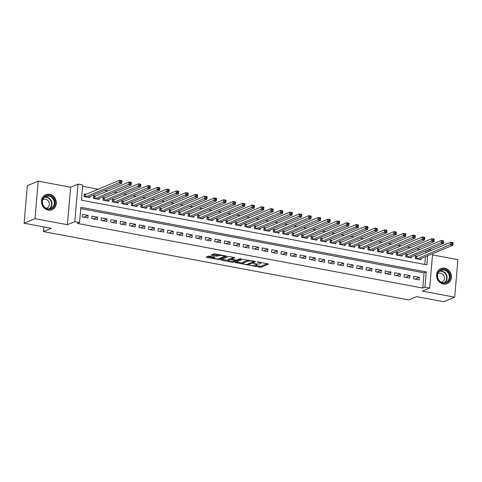 <?xml version="1.0" encoding="UTF-8"?>
<svg xmlns="http://www.w3.org/2000/svg" width="482" height="482" viewBox="0 0 482 482"><rect width="100%" height="100%" fill="white"/><g stroke="black" fill="none" stroke-linecap="round" stroke-linejoin="round"><path stroke-width="0.72" d="M249.248 265.245L260.822 267.329L268.619 264.028L258.153 261.913L257.135 261.979L258.828 262.401A3.284 0.747 -175.1 0 1 260.732 263.256A3.284 0.747 -175.1 0 1 260.437 263.534L259.792 263.799A3.284 0.747 -175.1 0 1 255.454 263.817L253.225 263.582L254.851 264.064A3.284 0.747 -175.1 0 1 256.755 264.919A3.284 0.747 -175.1 0 1 256.46 265.196L255.815 265.462A3.284 0.747 -175.1 0 1 251.477 265.48L249.248 265.245M48.224 210.116A8.152 7.272 67.3 0 0 52.05 209.724A8.152 7.272 67.3 0 0 56.201 201.464A8.152 7.272 67.3 0 0 49.58 194.294A8.152 7.272 67.3 0 0 45.754 194.68A8.152 7.272 67.3 0 0 41.603 202.94A8.152 7.272 67.3 0 0 48.224 210.116M443.313 284.031A8.152 7.272 67.3 0 0 447.133 283.645A8.152 7.272 67.3 0 0 451.291 275.385A8.152 7.272 67.3 0 0 444.669 268.215A8.152 7.272 67.3 0 0 440.843 268.601A8.152 7.272 67.3 0 0 436.686 276.861A8.152 7.272 67.3 0 0 443.313 284.031M209.676 256.195L208.32 256.201L206.163 257.105L206.664 257.454L218.979 259.503L226.769 256.195L215.213 253.881L213.857 253.887L211.158 255.062L216.442 256.207L219.093 255.659A2.747 0.627 -175.1 0 1 222.19 255.562A2.747 0.627 -175.1 0 1 224.311 256.358A2.747 0.627 -175.1 0 1 224.064 256.593L218.991 258.707A2.747 0.627 -175.1 0 1 215.9 258.81A2.747 0.627 -175.1 0 1 213.773 258.009A2.747 0.627 -175.1 0 1 214.026 257.78L214.96 257.34L214.37 257.075L209.676 256.195M24.1 223.22L27.317 185.697L38.211 181.142L34.993 218.665L24.1 223.22L51.309 228.305L43.464 231.589L408.742 299.931L416.587 296.647L443.789 301.738L454.683 297.183L422.274 291.122L429.679 288.025L424.949 287.139L422.768 288.049L77.361 223.425L79.542 222.515L74.812 221.63L78.03 184.106L82.759 184.992L81.452 200.205L426.859 264.829L427.636 255.791M34.993 218.665L67.402 224.726L74.812 221.63M235.047 262.509L247.869 264.907L255.659 261.599L242.747 259.292L235.047 262.509M232.065 262.208L220.509 259.894L228.299 256.587L229.661 256.581L234.945 257.725L231.728 259.117L232.228 259.473L236.698 260.051L239.946 258.689L241.313 258.87L233.421 262.208L232.065 262.208L232.119 261.599M454.683 297.183L457.9 259.665L432.517 254.912M85.862 194.36L84.205 194.053L83.989 196.59L89.67 197.65L89.76 196.614M95.328 196.132L93.671 195.825L93.454 198.361L99.129 199.421L99.22 198.379M104.793 197.903L103.136 197.596L102.919 200.132L108.595 201.193L108.685 200.15M114.252 199.675L112.595 199.367L112.378 201.898L118.06 202.964L118.15 201.922M123.717 201.446L122.06 201.133L121.844 203.669L127.519 204.736L127.61 203.693M133.183 203.217L131.526 202.904L131.309 205.44L136.984 206.501L137.075 205.465M142.642 204.989L140.985 204.675L140.768 207.212L146.45 208.272L146.534 207.236M152.107 206.754L150.45 206.447L150.233 208.983L155.909 210.044L155.999 209.007M161.572 208.525L159.916 208.218L159.699 210.755L165.374 211.815L165.465 210.773M171.032 210.297L169.375 209.989L169.158 212.526L174.839 213.586L174.924 212.544M180.497 212.068L178.84 211.761L178.623 214.291L184.299 215.358L184.389 214.315M189.956 213.839L188.305 213.526L188.088 216.063L193.764 217.129L193.854 216.087M199.421 215.611L197.765 215.297L197.548 217.834L203.229 218.894L203.314 217.858M208.887 217.382L207.23 217.069L207.013 219.605L212.689 220.666L212.779 219.629M218.346 219.147L216.695 218.84L216.472 221.377L222.154 222.437L222.244 221.401M227.811 220.919L226.154 220.611L225.938 223.148L231.619 224.208L231.703 223.166M237.277 222.69L235.62 222.383L235.403 224.919L241.078 225.98L241.169 224.937M246.736 224.461L245.079 224.154L244.862 226.685L250.544 227.751L250.634 226.709M256.201 226.233L254.544 225.919L254.327 228.456L260.003 229.522L260.093 228.48M265.666 228.004L264.009 227.691L263.793 230.227L269.468 231.288L269.558 230.251M275.126 229.775L273.469 229.462L273.252 231.999L278.933 233.059L279.024 232.023M284.591 231.541L282.934 231.233L282.717 233.77L288.393 234.83L288.483 233.794M294.056 233.312L292.399 233.005L292.182 235.541L297.858 236.602L297.948 235.559M303.515 235.083L301.859 234.776L301.642 237.313L307.323 238.373L307.408 237.331M312.981 236.855L311.324 236.548L311.107 239.078L316.782 240.144L316.873 239.102M322.446 238.626L320.789 238.319L320.572 240.849L326.248 241.916L326.338 240.873M331.905 240.398L330.248 240.084L330.031 242.621L335.713 243.681L335.797 242.645M341.37 242.169L339.714 241.856L339.497 244.392L345.172 245.452L345.263 244.416M350.83 243.94L349.179 243.627L348.962 246.163L354.638 247.224L354.728 246.188M360.295 245.706L358.638 245.398L358.421 247.935L364.103 248.995L364.187 247.953M369.76 247.477L368.103 247.17L367.887 249.706L373.562 250.767L373.652 249.724M379.22 249.248L377.569 248.941L377.346 251.471L383.027 252.538L383.118 251.496M388.685 251.02L387.028 250.712L386.811 253.243L392.493 254.309L392.577 253.267M398.15 252.791L396.493 252.478L396.276 255.014L401.952 256.075L402.042 255.038M407.609 254.562L405.958 254.249L405.736 256.786L411.417 257.846L411.508 256.81M413.466 278.837L419.141 279.897L419.358 277.367L413.683 276.3L413.466 278.837M404 277.066L409.676 278.132L409.893 275.596L404.217 274.529L404 277.066M394.535 275.294L400.217 276.361L400.434 273.824L394.752 272.764L394.535 275.294M385.076 273.529L390.751 274.589L390.968 272.053L385.293 270.992L385.076 273.529M375.611 271.758L381.286 272.818L381.503 270.282L375.827 269.221L375.611 271.758M366.145 269.986L371.827 271.047L372.044 268.51L366.362 267.45L366.145 269.986M356.686 268.215L362.362 269.275L362.578 266.739L356.903 265.678L356.686 268.215M347.221 266.444L352.896 267.504L353.113 264.973L347.438 263.907L347.221 266.444M337.755 264.672L343.437 265.739L343.654 263.202L337.972 262.136L337.755 264.672M328.296 262.901L333.972 263.967L334.189 261.431L328.513 260.37L328.296 262.901M318.831 261.136L324.507 262.196L324.723 259.659L319.048 258.599L318.831 261.136M309.366 259.364L315.047 260.425L315.264 257.888L309.583 256.828L309.366 259.364M299.906 257.593L305.582 258.653L305.799 256.117L300.123 255.056L299.906 257.593M290.441 255.822L296.117 256.882L296.34 254.345L290.658 253.285L290.441 255.822M280.976 254.05L286.657 255.111L286.874 252.58L281.193 251.514L280.976 254.05M271.517 252.279L277.192 253.345L277.409 250.809L271.734 249.742L271.517 252.279M262.051 250.507L267.733 251.574L267.95 249.037L262.268 247.977L262.051 250.507M252.586 248.736L258.268 249.803L258.485 247.266L252.809 246.206L252.586 248.736M243.127 246.971L248.802 248.031L249.019 245.495L243.344 244.434L243.127 246.971M233.662 245.199L239.343 246.26L239.56 243.723L233.878 242.663L233.662 245.199M224.202 243.428L229.878 244.488L230.095 241.952L224.419 240.892L224.202 243.428M214.737 241.657L220.413 242.717L220.629 240.187L214.954 239.12L214.737 241.657M205.272 239.885L210.953 240.952L211.17 238.415L205.489 237.349L205.272 239.885M195.812 238.114L201.488 239.18L201.705 236.644L196.029 235.584L195.812 238.114M186.347 236.343L192.023 237.409L192.24 234.873L186.564 233.812L186.347 236.343M176.882 234.577L182.564 235.638L182.78 233.101L177.099 232.041L176.882 234.577M167.423 232.806L173.098 233.866L173.315 231.33L167.64 230.269L167.423 232.806M157.957 231.035L163.633 232.095L163.85 229.559L158.174 228.498L157.957 231.035M148.492 229.263L154.174 230.324L154.391 227.793L148.709 226.727L148.492 229.263M139.033 227.492L144.708 228.552L144.925 226.022L139.25 224.955L139.033 227.492M129.568 225.721L135.243 226.787L135.46 224.251L129.785 223.19L129.568 225.721M120.102 223.949L125.784 225.016L126.001 222.479L120.319 221.419L120.102 223.949M110.643 222.184L116.319 223.244L116.536 220.708L110.86 219.647L110.643 222.184M101.178 220.413L106.853 221.473L107.076 218.936L101.395 217.876L101.178 220.413M91.713 218.641L97.394 219.702L97.611 217.165L91.935 216.105L91.713 218.641M422.768 288.049L424.076 272.836L80.735 208.604M88.146 215.4L82.47 214.333L82.253 216.87L87.929 217.93L88.146 215.4L83.892 217.177M419.955 249.399L416.894 248.826M410.489 247.628L407.429 247.055M401.024 245.856L397.969 245.284M391.565 244.085L388.504 243.512M382.099 242.319L379.039 241.747M372.634 240.548L369.58 239.976M363.175 238.777L360.114 238.204M353.71 237.005L350.649 236.433M344.244 235.234L341.19 234.662M334.785 233.463L331.724 232.89M325.32 231.691L322.259 231.119M315.861 229.926L312.8 229.354M306.395 228.155L303.335 227.582M296.93 226.383L293.869 225.811M287.471 224.612L284.41 224.04M278.006 222.841L274.945 222.268M268.54 221.069L265.486 220.497M259.081 219.298L256.02 218.726M249.616 217.533L246.555 216.96M240.15 215.761L237.096 215.189M230.691 213.99L227.631 213.418M221.226 212.219L218.165 211.646M211.761 210.447L208.706 209.875M202.301 208.676L199.241 208.103M192.836 206.905L189.775 206.332M183.371 205.139L180.316 204.567M173.912 203.368L170.851 202.795M164.446 201.597L161.386 201.024M154.987 199.825L151.926 199.253M145.522 198.054L142.461 197.481M136.057 196.282L132.996 195.71M126.597 194.511L123.537 193.939M117.132 192.746L114.071 192.173M107.667 190.974L104.612 190.402M98.208 189.203L82.645 186.293M424.793 264.443L425.455 256.701M425.799 252.682L425.968 250.761M417.075 256.334L415.418 256.02L415.201 258.557L420.876 259.617L420.967 258.581M43.862 226.914L43.464 231.589M67.402 224.726L70.619 187.203L38.211 181.142M70.619 187.203L78.03 184.106M428.534 249.688L431.595 250.26M424.949 287.139L426.251 271.926L80.843 207.302L79.542 222.515M432.619 253.707L429.679 288.025M427.98 251.773L428.143 249.851M424.076 272.836L426.251 271.926M419.358 277.367L415.104 279.144M409.893 275.596L405.639 277.373M400.434 273.824L396.174 275.602M390.968 272.053L386.715 273.83M381.503 270.282L377.249 272.065M372.044 268.51L367.784 270.294M362.578 266.739L358.325 268.522M353.113 264.973L348.86 266.751M343.654 263.202L339.394 264.98M334.189 261.431L329.935 263.208M324.723 259.659L320.47 261.437M315.264 257.888L311.011 259.671M305.799 256.117L301.545 257.9M296.34 254.345L292.08 256.129M286.874 252.58L282.621 254.357M277.409 250.809L273.155 252.586M267.95 249.037L263.69 250.815M258.485 247.266L254.231 249.043M249.019 245.495L244.766 247.278M239.56 243.723L235.3 245.507M230.095 241.952L225.841 243.735M220.629 240.187L216.376 241.964M211.17 238.415L206.911 240.193M201.705 236.644L197.451 238.421M192.24 234.873L187.986 236.65M182.78 233.101L178.521 234.885M173.315 231.33L169.062 233.113M163.85 229.559L159.596 231.342M154.391 227.793L150.131 229.571M144.925 226.022L140.672 227.799M135.46 224.251L131.206 226.028M126.001 222.479L121.747 224.257M116.536 220.708L112.282 222.491M107.076 218.936L102.817 220.72M97.611 217.165L93.357 218.948M255.496 265.564L260.913 266.317L267.335 263.63M253.875 261.419L254.376 261.208M236.325 261.979L242.85 263.196M246.085 264.473L247.037 264.467L253.791 261.642L252.098 261.142A3.284 0.747 -175.1 0 0 247.754 261.16L243.139 263.094A3.284 0.747 -175.1 0 0 242.838 263.365A3.284 0.747 -175.1 0 0 244.742 264.22L246.085 264.473M248.164 260.045A3.284 0.747 -175.1 0 0 247.844 260.147L247.754 261.16M242.838 263.365L242.922 262.353A3.284 0.747 -175.1 0 1 243.223 262.075L247.844 260.147M228.257 260.467L221.877 259.274M233.662 257.334L231.8 258.292M236.066 260.123L235.349 260.419M228.492 260.473A2.747 0.627 -175.1 0 0 228.239 260.702A2.747 0.627 -175.1 0 0 230.36 261.503A2.747 0.627 -175.1 0 0 233.457 261.401L235.246 260.654L234.746 260.304L230.275 259.726L228.492 260.473L228.576 259.461A2.747 0.627 -175.1 0 0 228.323 259.69L228.239 260.702M231.679 258.701L230.36 258.714L230.275 259.726M228.576 259.461L230.36 258.714M213.863 256.978A2.747 0.627 -175.1 0 0 213.863 256.996L213.773 258.009M219.22 254.629A2.747 0.627 -175.1 0 0 219.177 254.647L219.093 255.659M212.526 254.442L216.526 255.195L219.177 254.647M224.317 256.291L225.492 255.803M207.435 256.575L213.797 257.762M419.226 259.31L452.947 245.205L450.58 244.766L450.797 242.229L416.725 256.478L415.363 256.683M452.008 242.886L450.797 242.229L453.164 242.669L452.947 245.205L452.953 243.061L452.008 242.886L451.923 243.898L452.869 244.073M451.923 243.898L416.858 258.864M452.953 243.061L453.164 242.669M444.229 269.426A7.055 6.296 -112.7 0 1 450.031 277.463A7.055 6.296 -112.7 0 1 443.054 283.115A7.055 6.296 -112.7 0 1 437.252 275.071A7.055 6.296 -112.7 0 1 444.229 269.426M442.88 282.699A6.531 5.826 67.3 0 0 445.946 282.386A6.531 5.826 67.3 0 0 449.272 275.77A6.531 5.826 67.3 0 0 443.964 270.022A6.531 5.826 67.3 0 0 440.903 270.33A6.531 5.826 67.3 0 0 437.572 276.951A6.531 5.826 67.3 0 0 442.88 282.699M441.361 282.193A4.651 4.151 67.3 0 0 442.036 281.982A4.651 4.151 67.3 0 0 444.41 277.271A4.651 4.151 67.3 0 0 440.632 273.18A4.651 4.151 67.3 0 0 438.445 273.396A4.651 4.151 67.3 0 0 437.825 273.734M446.103 283.982A8.104 7.23 67.3 0 0 446.766 283.741A8.104 7.23 67.3 0 0 450.893 275.535A8.104 7.23 67.3 0 0 444.314 268.408A8.104 7.23 67.3 0 0 440.518 268.793A8.104 7.23 67.3 0 0 439.879 269.101M54.382 199.964A7.055 6.296 -112.7 0 1 51.243 208.875A7.055 6.296 -112.7 0 1 42.729 204.736A7.055 6.296 -112.7 0 1 45.868 195.825A7.055 6.296 -112.7 0 1 54.382 199.964M42.94 204.651A6.531 5.826 67.3 0 0 50.857 208.471A6.531 5.826 67.3 0 0 53.731 200.229A6.531 5.826 67.3 0 0 45.814 196.415A6.531 5.826 67.3 0 0 42.94 204.651M46.272 208.272A4.651 4.151 67.3 0 0 46.953 208.061A4.651 4.151 67.3 0 0 48.995 202.199A4.651 4.151 67.3 0 0 43.362 199.482A4.651 4.151 67.3 0 0 42.735 199.813M51.014 210.062A8.104 7.23 67.3 0 0 51.682 209.827A8.104 7.23 67.3 0 0 55.243 199.608A8.104 7.23 67.3 0 0 45.429 194.873A8.104 7.23 67.3 0 0 44.79 195.186M409.76 257.539L443.482 243.434L441.114 242.994L441.331 240.458L407.266 254.707L405.898 254.918M442.542 241.114L441.331 240.458L443.699 240.898L443.482 243.434L443.488 241.289L442.542 241.114L442.458 242.127L443.404 242.307M442.458 242.127L407.392 257.093M443.488 241.289L443.699 240.898M400.295 255.767L434.017 241.663L431.655 241.223L431.872 238.686L397.801 252.936L396.433 253.146M433.083 239.343L431.872 238.686L434.234 239.132L434.017 241.663L434.029 239.518L433.083 239.343L432.993 240.355L433.939 240.536M432.993 240.355L397.933 255.327M434.029 239.518L434.234 239.132M390.836 253.996L424.558 239.891L422.19 239.452L422.407 236.915L388.335 251.164L386.974 251.375M423.618 237.572L422.407 236.915L424.775 237.361L424.558 239.891L424.564 237.753L423.618 237.572L423.533 238.59L424.479 238.765M423.533 238.59L388.468 253.556M424.564 237.753L424.775 237.361M381.37 252.225L415.092 238.126L412.725 237.68L412.941 235.144L378.876 249.393L377.508 249.604M414.152 235.8L412.941 235.144L415.309 235.59L415.092 238.126L415.104 235.981L414.152 235.8L414.068 236.819L415.014 236.993M414.068 236.819L379.003 251.785M415.104 235.981L415.309 235.59M371.905 250.453L405.627 236.355L403.265 235.909L403.482 233.378L369.411 247.621L368.043 247.832M404.693 234.029L403.482 233.378L405.844 233.818L405.627 236.355L405.639 234.21L404.693 234.029L404.603 235.047L405.549 235.222M404.603 235.047L369.543 250.013M405.639 234.21L405.844 233.818M362.446 248.688L396.168 234.583L393.8 234.138L394.017 231.607L359.946 245.856L358.584 246.061M395.228 232.264L394.017 231.607L396.385 232.047L396.168 234.583L396.174 232.438L395.228 232.264L395.144 233.276L396.09 233.451M395.144 233.276L360.078 248.242M396.174 232.438L396.385 232.047M352.981 246.917L386.703 232.812L384.335 232.372L384.558 229.836L350.486 244.085L349.119 244.29M385.769 230.492L384.558 229.836L386.919 230.275L386.703 232.812L386.715 230.667L385.769 230.492L385.678 231.505L386.624 231.679M385.678 231.505L350.613 246.471M386.715 230.667L386.919 230.275M343.515 245.145L377.237 231.041L374.876 230.601L375.092 228.064L341.021 242.313L339.659 242.524M376.303 228.721L375.092 228.064L377.46 228.504L377.237 231.041L377.249 228.896L376.303 228.721L376.213 229.733L377.165 229.914M376.213 229.733L341.154 244.699M377.249 228.896L377.46 228.504M334.056 243.374L367.778 229.269L365.41 228.83L365.627 226.293L331.556 240.542L330.194 240.753M366.838 226.95L365.627 226.293L367.995 226.739L367.778 229.269L367.784 227.124L366.838 226.95L366.754 227.962L367.7 228.143M366.754 227.962L331.688 242.934M367.784 227.124L367.995 226.739M324.591 241.603L358.313 227.498L355.951 227.058L356.168 224.522L322.097 238.771L320.729 238.982M357.379 225.178L356.168 224.522L358.53 224.967L358.313 227.498L358.325 225.359L357.379 225.178L357.289 226.191L358.234 226.371M357.289 226.191L322.223 241.163M358.325 225.359L358.53 224.967M315.126 239.831L348.854 225.733L346.486 225.287L346.703 222.75L312.631 236.999L311.27 237.21M347.914 223.407L346.703 222.75L349.07 223.196L348.854 225.733L348.86 223.588L347.914 223.407L347.823 224.425L348.775 224.6M347.823 224.425L312.764 239.391M348.86 223.588L349.07 223.196M305.666 238.06L339.388 223.961L337.02 223.515L337.237 220.985L303.166 235.228L301.804 235.439M338.448 221.636L337.237 220.985L339.605 221.425L339.388 223.961L339.394 221.816L338.448 221.636L338.364 222.654L339.31 222.829M338.364 222.654L303.298 237.62M339.394 221.816L339.605 221.425M296.201 236.294L329.923 222.19L327.561 221.744L327.778 219.214L293.707 233.463L292.339 233.668M328.989 219.87L327.778 219.214L330.14 219.653L329.923 222.19L329.935 220.045L328.989 219.87L328.899 220.883L329.845 221.057M328.899 220.883L293.839 235.849M329.935 220.045L330.14 219.653M286.742 234.523L320.464 220.419L318.096 219.979L318.313 217.442L284.241 231.691L282.88 231.896M319.524 218.099L318.313 217.442L320.681 217.882L320.464 220.419L320.47 218.274L319.524 218.099L319.439 219.111L320.385 219.286M319.439 219.111L284.374 234.077M320.47 218.274L320.681 217.882M277.277 232.752L310.998 218.647L308.631 218.207L308.848 215.671L274.776 229.92L273.415 230.131M310.059 216.328L308.848 215.671L311.215 216.111L310.998 218.647L311.004 216.502L310.059 216.328L309.974 217.34L310.92 217.521M309.974 217.34L274.909 232.306M311.004 216.502L311.215 216.111M267.811 230.98L301.533 216.876L299.171 216.436L299.388 213.9L265.317 228.149L263.949 228.36M300.599 214.556L299.388 213.9L301.75 214.345L301.533 216.876L301.545 214.731L300.599 214.556L300.509 215.568L301.455 215.749M300.509 215.568L265.449 230.541M301.545 214.731L301.75 214.345M258.352 229.209L292.074 215.105L289.706 214.665L289.923 212.128L255.852 226.377L254.49 226.588M291.134 212.785L289.923 212.128L292.291 212.574L292.074 215.105L292.08 212.966L291.134 212.785L291.05 213.797L291.996 213.978M291.05 213.797L255.984 228.769M292.08 212.966L292.291 212.574M248.887 227.438L282.609 213.339L280.241 212.893L280.458 210.357L246.386 224.606L245.025 224.817M281.669 211.014L280.458 210.357L282.826 210.803L282.609 213.339L282.615 211.194L281.669 211.014L281.584 212.032L282.53 212.207M281.584 212.032L246.519 226.998M282.615 211.194L282.826 210.803M239.421 225.666L273.143 211.568L270.782 211.122L270.998 208.585L236.927 222.835L235.559 223.046M272.21 209.242L270.998 208.585L273.36 209.031L273.143 211.568L273.155 209.423L272.21 209.242L272.119 210.26L273.065 210.435M272.119 210.26L237.06 225.227M273.155 209.423L273.36 209.031M229.962 223.901L263.684 209.797L261.316 209.351L261.533 206.82L227.462 221.069L226.1 221.274M262.744 207.477L261.533 206.82L263.901 207.26L263.684 209.797L263.69 207.652L262.744 207.477L262.66 208.489L263.606 208.664M262.66 208.489L227.594 223.455M263.69 207.652L263.901 207.26M220.497 222.13L254.219 208.025L251.851 207.585L252.068 205.049L218.003 219.298L216.635 219.503M253.279 205.706L252.068 205.049L254.436 205.489L254.219 208.025L254.225 205.88L253.279 205.706L253.195 206.718L254.141 206.892M253.195 206.718L218.129 221.684M254.225 205.88L254.436 205.489M211.032 220.358L244.754 206.254L242.392 205.814L242.609 203.277L208.537 217.527L207.17 217.737M243.82 203.934L242.609 203.277L244.97 203.717L244.754 206.254L244.766 204.109L243.82 203.934L243.729 204.946L244.675 205.127M243.729 204.946L208.67 219.913M244.766 204.109L244.97 203.717M201.572 218.587L235.294 204.482L232.927 204.043L233.143 201.506L199.072 215.755L197.71 215.966M234.354 202.163L233.143 201.506L235.511 201.952L235.294 204.482L235.3 202.338L234.354 202.163L234.27 203.175L235.216 203.356M234.27 203.175L199.205 218.147M235.3 202.338L235.511 201.952M192.107 216.816L225.829 202.711L223.461 202.271L223.684 199.735L189.613 213.984L188.245 214.195M224.889 200.392L223.684 199.735L226.046 200.181L225.829 202.711L225.841 200.572L224.889 200.392L224.805 201.404L225.751 201.584M224.805 201.404L189.739 216.376M225.841 200.572L226.046 200.181M182.642 215.044L216.364 200.946L214.002 200.5L214.219 197.963L180.148 212.213L178.78 212.423M215.43 198.62L214.219 197.963L216.587 198.409L216.364 200.946L216.376 198.801L215.43 198.62L215.34 199.638L216.285 199.813M215.34 199.638L180.28 214.604M216.376 198.801L216.587 198.409M173.183 213.273L206.905 199.174L204.537 198.729L204.754 196.192L170.682 210.441L169.321 210.652M205.965 196.849L204.754 196.192L207.121 196.638L206.905 199.174L206.911 197.03L205.965 196.849L205.88 197.867L206.826 198.042M205.88 197.867L170.815 212.833M206.911 197.03L207.121 196.638M163.717 211.508L197.439 197.403L195.071 196.957L195.294 194.427L161.223 208.676L159.855 208.881M196.505 195.083L195.294 194.427L197.656 194.867L197.439 197.403L197.451 195.258L196.505 195.083L196.415 196.096L197.361 196.27M196.415 196.096L161.35 211.062M197.451 195.258L197.656 194.867M154.252 209.736L187.974 195.632L185.612 195.192L185.829 192.655L151.758 206.905L150.396 207.109M187.04 193.312L185.829 192.655L188.197 193.095L187.974 195.632L187.986 193.487L187.04 193.312L186.95 194.324L187.902 194.499M186.95 194.324L151.89 209.29M187.986 193.487L188.197 193.095M144.793 207.965L178.515 193.86L176.147 193.421L176.364 190.884L142.292 205.133L140.931 205.344M177.575 191.541L176.364 190.884L178.732 191.324L178.515 193.86L178.521 191.715L177.575 191.541L177.49 192.553L178.436 192.734M177.49 192.553L142.425 207.519M178.521 191.715L178.732 191.324M135.328 206.194L169.049 192.089L166.688 191.649L166.905 189.113L132.833 203.362L131.465 203.573M168.116 189.769L166.905 189.113L169.266 189.553L169.049 192.089L169.062 189.944L168.116 189.769L168.025 190.782L168.971 190.962M168.025 190.782L132.96 205.754M169.062 189.944L169.266 189.553M125.868 204.422L159.59 190.318L157.222 189.878L157.439 187.341L123.368 201.59L122.006 201.801M158.65 187.998L157.439 187.341L159.807 187.787L159.59 190.318L159.596 188.179L158.65 187.998L158.566 189.01L159.512 189.191M158.566 189.01L123.5 203.982M159.596 188.179L159.807 187.787M116.403 202.651L150.125 188.552L147.757 188.107L147.974 185.57L113.903 199.819L112.541 200.03M149.185 186.227L147.974 185.57L150.342 186.016L150.125 188.552L150.131 186.407L149.185 186.227L149.101 187.245L150.047 187.42M149.101 187.245L114.035 202.211M150.131 186.407L150.342 186.016M106.938 200.88L140.66 186.781L138.298 186.335L138.515 183.799L104.443 198.048L103.076 198.259M139.726 184.455L138.515 183.799L140.877 184.245L140.66 186.781L140.672 184.636L139.726 184.455L139.635 185.474L140.581 185.648M139.635 185.474L104.576 200.44M140.672 184.636L140.877 184.245M97.478 199.114L131.2 185.01L128.833 184.564L129.049 182.033L94.978 196.276L93.616 196.487M130.261 182.69L129.049 182.033L131.417 182.473L131.2 185.01L131.206 182.865L130.261 182.69L130.176 183.702L131.122 183.877M130.176 183.702L95.111 198.668M131.206 182.865L131.417 182.473M88.013 197.343L121.735 183.238L119.367 182.798L119.584 180.262L85.513 194.511L84.151 194.716M120.795 180.919L119.584 180.262L121.952 180.702L121.735 183.238L121.741 181.093L120.795 180.919L120.711 181.931L121.657 182.106M120.711 181.931L85.645 196.897M121.741 181.093L121.952 180.702M249.622 265.19L249.598 265.492M257.581 261.865L257.551 262.166M253.604 263.527L253.574 263.829M254.882 263.708L254.851 264.064M258.858 262.045L258.828 262.401M260.913 266.317L260.822 267.329M259.557 266.323L259.467 267.335M247.935 264.094L247.869 264.907M246.543 264.522L246.513 264.913M235.602 262.28L235.547 262.865M253.472 261.039L253.442 261.395M252.128 260.786L252.098 261.142M243.223 262.075L243.139 263.094M221.154 259.575L221.105 260.16M231.818 258.105L231.728 259.117M233.493 261.389L233.421 262.208M234.776 259.949L234.746 260.304M231.667 259.274L231.631 259.72M214.086 257.02L214.026 257.78M217.888 255.189L217.798 256.201M216.526 255.195L216.442 256.207M211.803 254.743L211.749 255.327M219.051 258.689L218.979 259.503M217.671 258.906L217.623 259.509M206.712 256.876L206.664 257.454M416.725 256.478L416.526 258.804M416.496 256.532L416.303 258.762M439.825 270.944A6.531 5.826 -112.7 0 1 441.699 270.968A6.531 5.826 -112.7 0 1 446.862 276.041A6.531 5.826 -112.7 0 1 444.753 282.723M444.211 282.783A6.32 5.639 67.3 0 0 446.495 276.313A6.32 5.639 67.3 0 0 441.464 271.27A6.32 5.639 67.3 0 0 439.403 271.288M44.736 197.024A6.531 5.826 -112.7 0 1 51.46 201.181A6.531 5.826 -112.7 0 1 49.664 208.808M49.122 208.869A6.32 5.639 67.3 0 0 51.068 201.343A6.32 5.639 67.3 0 0 44.314 197.367M407.266 254.707L407.061 257.033M407.031 254.761L406.838 256.99M397.801 252.936L397.602 255.261M397.572 252.99L397.379 255.219M388.335 251.164L388.137 253.49M388.106 251.218L387.914 253.454M378.876 249.393L378.671 251.725M378.641 249.447L378.448 251.682M369.411 247.621L369.212 249.953M369.182 247.682L368.989 249.911M359.946 245.856L359.747 248.182M359.717 245.91L359.524 248.14M350.486 244.085L350.287 246.41M350.251 244.139L350.065 246.368M341.021 242.313L340.822 244.639M340.792 242.368L340.599 244.597M331.556 240.542L331.357 242.868M331.327 240.596L331.134 242.826M322.097 238.771L321.898 241.096M321.862 238.825L321.675 241.06M312.631 236.999L312.432 239.331M312.402 237.054L312.209 239.289M303.166 235.228L302.967 237.56M302.937 235.288L302.744 237.518M293.707 233.463L293.508 235.788M293.472 233.517L293.285 235.746M284.241 231.691L284.043 234.017M284.012 231.746L283.82 233.975M274.776 229.92L274.577 232.246M274.547 229.974L274.354 232.203M265.317 228.149L265.118 230.474M265.082 228.203L264.895 230.432M255.852 226.377L255.653 228.703M255.623 226.432L255.43 228.667M246.386 224.606L246.188 226.938M246.157 224.66L245.965 226.895M236.927 222.835L236.728 225.166M236.692 222.895L236.505 225.124M227.462 221.069L227.263 223.395M227.233 221.124L227.04 223.353M218.003 219.298L217.798 221.624M217.768 219.352L217.575 221.581M208.537 217.527L208.338 219.852M208.308 217.581L208.116 219.81M199.072 215.755L198.873 218.081M198.843 215.809L198.65 218.039M189.613 213.984L189.408 216.31M189.378 214.038L189.191 216.267M180.148 212.213L179.949 214.544M179.919 212.267L179.726 214.502M170.682 210.441L170.483 212.773M170.453 210.501L170.26 212.731M161.223 208.676L161.024 211.002M160.988 208.73L160.801 210.959M151.758 206.905L151.559 209.23M151.529 206.959L151.336 209.188M142.292 205.133L142.094 207.459M142.063 205.187L141.871 207.417M132.833 203.362L132.634 205.687M132.598 203.416L132.411 205.645M123.368 201.59L123.169 203.916M123.139 201.645L122.946 203.874M113.903 199.819L113.704 202.151M113.674 199.873L113.481 202.109M104.443 198.048L104.245 200.379M104.208 198.108L104.022 200.337M94.978 196.276L94.779 198.608M94.749 196.337L94.556 198.566M85.513 194.511L85.314 196.837M85.284 194.565L85.091 196.795M256.834 263.997L256.755 264.919M260.804 262.413L260.732 263.256M253.9 261.117L253.857 261.581M231.722 258.189L231.637 259.208M235.379 260.063L235.337 260.569M224.377 255.593L224.311 256.358M440.518 268.793L440.102 268.968M446.766 283.741L446.356 283.916M45.429 194.873L45.019 195.047M51.682 209.827L51.273 209.995"/></g></svg>
